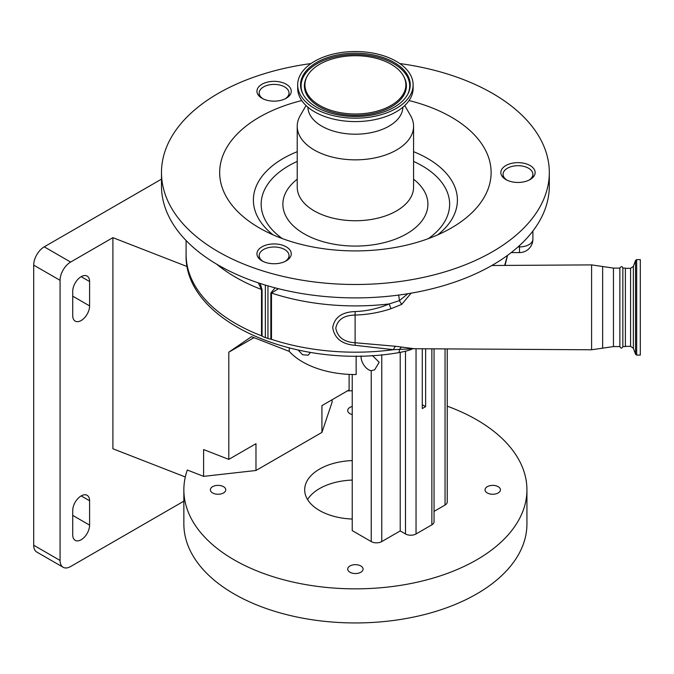 <?xml version="1.0" encoding="UTF-8"?>
<svg xmlns="http://www.w3.org/2000/svg" width="674" height="674" viewBox="0 0 674 674"><rect width="100%" height="100%" fill="white"/><g stroke="black" fill="none" stroke-linecap="round" stroke-linejoin="round"><path stroke-width="1.01" d="M297.226 179.217A72.514 41.864 0 0 0 290.595 223.001A72.514 41.864 0 0 0 355.4 246.077A72.514 41.864 0 0 0 420.197 223.001A72.514 41.864 0 0 0 413.575 179.217M282.406 238.621A94.234 54.4 180 0 1 297.226 161.415M413.575 161.415A94.234 54.4 180 0 1 428.386 238.621M301.741 100.561A135.735 78.369 0 0 0 259.414 227.955A135.735 78.369 0 0 0 355.4 250.913A135.735 78.369 0 0 0 451.378 227.955A135.735 78.369 0 0 0 409.051 100.561M259.246 248.883A17.153 9.908 0 0 0 256.946 253.837A17.153 9.908 0 0 0 269.667 263.408A17.153 9.908 0 0 0 288.961 258.791A17.153 9.908 0 0 0 291.261 253.837A17.153 9.908 0 0 0 278.539 244.274A17.153 9.908 0 0 0 259.246 248.883M288.961 86.297A17.153 9.908 0 0 0 269.667 81.68A17.153 9.908 0 0 0 256.946 91.251A17.153 9.908 0 0 0 259.246 96.205A17.153 9.908 0 0 0 278.539 100.814A17.153 9.908 0 0 0 291.261 91.251A17.153 9.908 0 0 0 288.961 86.297M517.986 182.452A17.153 9.908 0 0 0 535.139 172.544A17.153 9.908 0 0 0 517.986 162.645A17.153 9.908 0 0 0 500.833 172.544A17.153 9.908 0 0 0 517.986 182.452M310.984 63.567A193.91 111.951 0 0 0 161.482 172.544A193.91 111.951 0 0 0 355.4 284.495A193.91 111.951 0 0 0 549.31 172.544A193.91 111.951 0 0 0 399.817 63.567M161.482 172.544L161.482 185.94A193.91 111.951 0 0 0 355.4 297.9A193.91 111.951 0 0 0 549.31 185.94L549.31 172.544M411.098 293.173L401.696 304.404L390.996 308.709C379.327 312.601 367.381 314.716 355.156 315.044C343.925 315.28 337.472 319.661 335.778 328.187C337.548 337.219 344.01 342.08 355.156 342.754L395.554 346.267L414.181 348.711L393.49 349.68L355.114 345.307C341.971 344.304 334.498 338.407 332.703 327.615C334.414 317.387 341.887 312.037 355.114 311.565C366.875 311.118 378.224 308.582 389.159 303.94L399.379 300.655L407.846 293.721M504.674 265.421L507.455 255.421M278.455 288.708L271.479 293.047L271.479 339.334A2.982 1.719 0 0 0 270.847 339.174A13.421 7.751 180 0 1 267.94 338.458L267.94 285.86M265.354 285.094L265.354 337.598A13.421 7.751 180 0 1 262.076 336.065A2.982 1.719 0 0 0 261.512 335.778L261.512 289.5L258.311 282.853M260.147 283.459L262.076 289.778L262.076 336.065M390.996 308.709L389.159 303.94A169.3 97.747 180 0 1 355.4 305.903A169.3 97.747 180 0 1 271.479 293.047A2.982 1.719 0 0 0 270.847 292.895L275.144 287.857M265.354 337.598L267.94 338.458M284.984 98.91A14.912 8.61 0 0 0 289.02 93.02A14.912 8.61 0 0 0 274.107 84.402A14.912 8.61 0 0 0 259.187 93.02A14.912 8.61 0 0 0 263.222 98.91M532.898 231.013L532.898 239.169A13.421 7.751 0 0 1 519.477 246.92L519.477 252.598A13.421 13.421 0 0 0 532.898 239.169M528.871 180.202A14.912 8.61 0 0 0 532.898 174.313A14.912 8.61 0 0 0 517.986 165.694A14.912 8.61 0 0 0 503.074 174.313A14.912 8.61 0 0 0 507.101 180.202M355.114 345.307L355.114 311.565M613.45 268.109L613.45 346.571L619.861 346.571L619.861 268.109L613.45 268.109L591.595 264.899L591.595 349.772L414.181 348.711M619.861 346.571C620.931 348.643 621.925 348.643 622.852 346.571L622.852 268.109C622.304 266.12 621.31 266.12 619.861 268.109M622.852 346.571L625.388 346.571L625.388 268.109L622.852 268.109M401.788 347.034A8.947 4.01 -81.4 0 0 399.421 349.73A8.947 1.904 -98.8 0 1 398.494 352.679C297.672 370.144 183.842 322.088 186.1 254.443A169.3 97.747 0 0 0 261.63 335.829M395.554 346.267A8.947 3.168 -82 0 0 393.49 349.68A169.3 97.747 0 0 1 271.344 339.292M401.696 304.404L399.379 300.655A8.947 1.904 81.2 0 0 398.595 295.086M356.142 355.973L356.142 374.542A74.578 43.06 0 0 1 302.66 361.93A74.578 43.06 0 0 1 289.264 351.39L289.264 348.02M298.186 350.084L302.66 354.802L308.254 355.173L310.411 352.376M447.233 406.169A171.541 99.036 0 0 1 476.695 419.784A171.541 99.036 0 0 1 526.933 489.813A171.541 99.036 0 0 1 421.039 581.308A171.541 99.036 0 0 1 234.105 559.841A171.541 99.036 0 0 1 183.859 489.813A171.541 99.036 0 0 1 187.321 470.022L203.607 476.366L255.977 470.486L321.928 432.413L332.105 402.176L332.105 399.741M321.928 432.413L321.928 405.613L349.098 389.926L349.098 374.39M70.618 262.06A14.912 8.61 120 0 0 60.07 280.333L33.7 265.109A14.912 8.61 -60 0 1 44.248 246.836L70.618 262.06L112.903 237.652L112.903 448.774L185.308 476.973M89.6 281.547A11.93 6.892 120 0 0 87.131 276.087A11.93 6.892 120 0 0 81.166 276.677A11.93 6.892 120 0 0 72.725 291.294L72.725 315.651A11.93 6.892 120 0 0 75.193 321.11A11.93 6.892 120 0 0 84.393 317.917A11.93 6.892 120 0 0 89.6 305.903L89.6 281.547L81.166 276.677M89.6 500.774A11.93 6.892 120 0 0 87.131 495.314A11.93 6.892 120 0 0 81.166 495.904A11.93 6.892 120 0 0 72.725 510.521L72.725 534.878A11.93 6.892 120 0 0 75.193 540.337A11.93 6.892 120 0 0 84.393 537.144A11.93 6.892 120 0 0 89.6 525.13L89.6 500.774L81.166 495.904M60.07 280.333L60.07 560.456A14.912 8.61 120 0 0 63.154 567.281A14.912 8.61 120 0 0 70.618 566.539L183.859 501.161M63.154 567.281L36.792 552.057A14.912 8.61 -60 0 1 33.7 545.232L60.07 560.456M33.7 265.109L33.7 545.232M161.482 179.149L44.248 246.836M352.232 390.794A171.541 99.036 0 0 0 347.447 390.886M183.859 489.813L183.859 523.917A171.541 99.036 0 0 0 234.105 593.946A171.541 99.036 0 0 0 421.039 615.413A171.541 99.036 0 0 0 526.933 523.917L526.933 489.813M498.179 486.67A7.692 4.44 0 0 0 489.796 485.71A7.692 4.44 0 0 0 485.053 489.813A7.692 4.44 0 0 0 487.302 492.955A7.692 4.44 0 0 0 495.685 493.916A7.692 4.44 0 0 0 500.428 489.813A7.692 4.44 0 0 0 498.179 486.67M360.834 565.966A7.692 4.44 0 0 0 352.451 565.006A7.692 4.44 0 0 0 347.708 569.109A7.692 4.44 0 0 0 349.958 572.243A7.692 4.44 0 0 0 358.341 573.212A7.692 4.44 0 0 0 363.084 569.109A7.692 4.44 0 0 0 360.834 565.966M223.49 486.67A7.692 4.44 0 0 0 215.116 485.71A7.692 4.44 0 0 0 210.364 489.813A7.692 4.44 0 0 0 212.622 492.955A7.692 4.44 0 0 0 220.996 493.916A7.692 4.44 0 0 0 225.748 489.813A7.692 4.44 0 0 0 223.49 486.67M352.232 406.473A7.692 4.44 0 0 0 347.708 410.517A7.692 4.44 0 0 0 349.958 413.659A7.692 4.44 0 0 0 352.232 414.569M352.232 480.073A50.719 29.277 0 0 0 307.571 499.552M352.232 519.039A50.719 29.277 180 0 1 319.535 510.513A50.719 29.277 180 0 1 304.682 489.813A50.719 29.277 180 0 1 352.232 460.586M203.607 476.366L203.607 449.566L228.798 459.382L228.798 352.19L253.98 337.657M228.798 459.382L255.977 443.694L255.977 470.486M228.798 352.19L251.478 336.68L289.264 351.39M112.903 237.652L187.288 266.618M447.233 348.905L447.233 501.995A7.456 4.305 180 0 1 445.051 505.037L434.048 511.389M434.048 348.829L434.048 521.786A7.456 4.305 180 0 1 431.866 524.827L416.043 533.96A7.456 4.305 180 0 1 405.495 533.96L400.221 530.918L381.762 541.576A7.456 4.305 180 0 1 371.222 541.576L352.232 530.615L352.232 374.5M400.221 352.384L400.221 530.918M372.343 355.468L379.176 362.275L374.651 369.815L371.222 370.692A10.658 6.15 60 0 1 368.585 369.714A10.658 6.15 60 0 1 361.079 355.914M425.631 348.778L425.631 406.633L422.278 404.703M422.278 348.761L422.278 408.57L425.631 406.633M284.984 261.495A14.912 8.61 0 0 0 289.02 255.606A14.912 8.61 0 0 0 274.107 246.996A14.912 8.61 0 0 0 259.187 255.606A14.912 8.61 0 0 0 263.222 261.495M640.3 268.362L640.3 355.072L636.669 355.072L636.669 259.608L640.3 259.608L640.3 268.362M306.038 105.54L300.208 115.65A58.175 33.59 0 0 0 297.226 126.265A58.175 33.59 0 0 0 355.4 159.848A58.175 33.59 0 0 0 413.575 126.265A58.175 33.59 0 0 0 410.592 115.65L404.762 105.54M307.892 107.2A47.509 27.432 0 0 0 355.4 134.202A47.509 27.432 0 0 0 402.9 107.2M297.672 84.857L297.672 88.26A57.728 33.329 0 0 0 355.4 121.59A57.728 33.329 0 0 0 413.12 88.26L413.12 84.857A57.728 33.329 0 0 0 355.4 51.527A57.728 33.329 0 0 0 297.672 84.857A57.728 33.329 0 0 0 355.4 118.186A57.728 33.329 0 0 0 413.12 84.857M355.4 116.518A54.838 31.661 0 0 0 407.829 94.124A54.838 31.661 0 0 0 355.4 53.195A54.838 31.661 0 0 0 302.963 94.124A54.838 31.661 0 0 0 355.4 116.518M355.4 55.715A50.474 29.142 0 0 0 307.142 76.322A50.474 29.142 0 0 0 355.4 113.99A50.474 29.142 0 0 0 403.659 76.322A50.474 29.142 0 0 0 355.4 55.715M297.226 126.265L297.226 187.161A58.175 33.59 0 0 0 355.4 220.743A58.175 33.59 0 0 0 413.575 187.161L413.575 126.265M297.226 151.692A102.018 58.899 0 0 0 273.046 234.838M262.076 289.778A2.982 1.719 180 0 0 261.512 289.5A169.3 97.747 180 0 1 216.573 264.107M270.847 339.174L270.847 292.895M518.02 246.92L519.477 246.92L519.477 245.606M512.189 251.815L512.189 252.598L519.477 252.598M613.45 346.571L602.64 348.172L602.64 266.508M625.388 268.328L630.569 268.328L630.569 346.343L633.366 348.306L635.548 354.28L636.669 355.072M72.725 515.391L89.6 525.13M72.725 296.164L89.6 305.903M405.495 351.213L405.495 533.96M416.043 348.719L416.043 533.96M381.762 354.751L381.762 541.576M371.222 370.692L371.222 541.576M445.051 348.896L445.051 505.037M431.866 348.812L431.866 524.827M437.746 234.838A102.018 58.899 0 0 0 413.575 151.692M630.569 268.328L633.366 266.365L633.366 348.306M633.366 266.365L635.548 260.391L635.548 354.28M407.568 94.604A54.308 31.358 0 0 0 355.4 54.543A54.308 31.358 0 0 0 303.224 94.604M307.142 76.322L306.636 77.274A51.005 29.445 0 0 0 355.4 115.347A51.005 29.445 0 0 0 404.164 77.274L403.659 76.322M507.547 255.345L505.037 265.421M411.73 349.208C408.966 350.421 404.552 351.575 398.494 352.679M186.1 240.525L186.1 254.443M289.02 93.02L289.02 96.138M532.898 174.313L532.898 177.439M602.64 348.172L591.595 349.772M625.388 346.343L630.569 346.343M289.02 255.606L289.02 258.732M259.187 255.606L259.187 258.732M259.187 93.02L259.187 96.138M503.074 174.313L503.074 177.439M511.178 252.615L512.189 252.598M491.826 265.497L591.595 264.899M635.548 260.391L636.669 259.608"/></g></svg>
